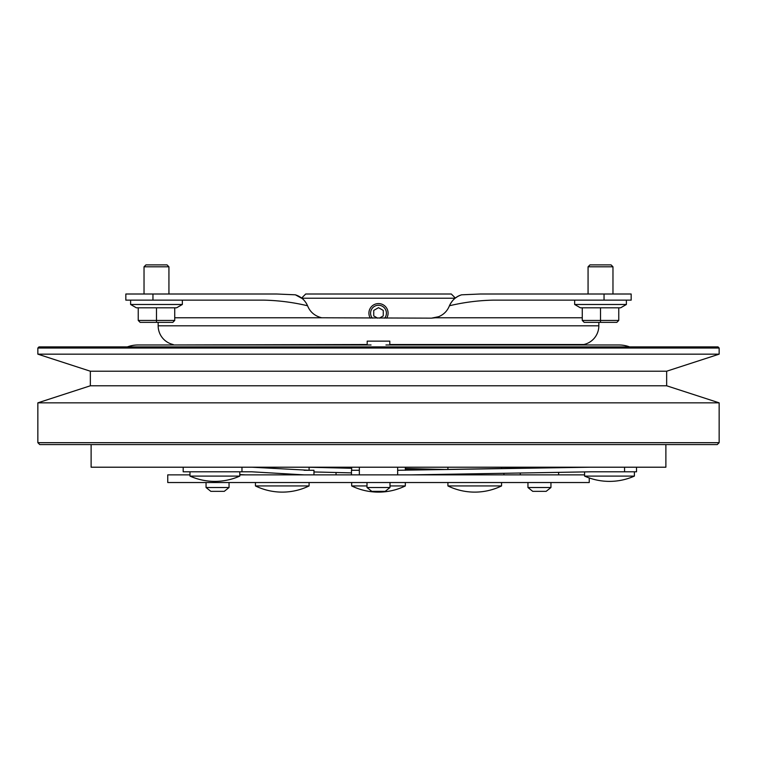 <?xml version="1.0" encoding="UTF-8"?>
<svg xmlns="http://www.w3.org/2000/svg" width="757" height="757" viewBox="0 0 757 757"><rect width="100%" height="100%" fill="white"/><g stroke="black" fill="none" stroke-linecap="round" stroke-linejoin="round"><path stroke-width="1.14" d="M145.95 264.884L167.023 264.884L168.934 266.805L144.029 266.805L145.95 264.884M182.352 304.484L176.599 307.806L174.735 307.806L174.735 320.448L172.814 322.359L140.149 322.359L138.238 320.448L138.238 307.806L136.364 307.806L130.62 304.484L182.352 304.484L182.352 300.141M130.62 304.484L130.62 300.141M152.961 300.141L125.832 300.141L125.832 294.009L152.961 294.009L152.961 300.141L263.862 300.141C278.604 300.463 293.167 302.336 307.56 305.762C305.128 300.302 301.068 296.649 295.381 294.814L276.759 294.009L168.934 294.009L168.934 266.805M144.029 294.009L144.029 266.805M138.238 307.806L174.735 307.806M156.481 307.806L156.481 320.448L174.735 320.448L172.814 322.359M156.481 322.359L156.481 320.448L138.238 320.448L140.149 322.359L141.152 322.359M589.977 264.884L611.05 264.884L612.971 266.805L588.066 266.805L589.977 264.884M626.38 304.484L620.636 307.806L618.762 307.806L618.762 320.448L616.851 322.359L584.186 322.359L582.265 320.448L582.265 307.806L580.401 307.806L574.648 304.484L626.38 304.484L626.38 300.141M574.648 304.484L574.648 300.141M612.971 294.009L612.971 266.805M588.066 294.009L588.066 266.805M582.265 307.806L618.762 307.806M600.519 307.806L600.519 320.448L618.762 320.448L616.851 322.359M600.519 322.359L600.519 320.448L582.265 320.448L584.186 322.359M138.238 320.448L140.149 322.359L138.238 320.448M384.66 318.148A7.92 7.92 0 0 0 378.5 305.251A7.92 7.92 0 0 0 372.34 318.148M370.315 318.148A9.576 9.576 0 0 1 378.5 303.585A9.576 9.576 0 0 1 386.685 318.148M379.399 318.148L383.26 315.915L383.26 310.417L378.5 307.673L373.74 310.417L373.74 315.915L377.601 318.148M598.834 322.359L598.834 325.813A19.162 19.162 0 0 1 583.808 344.52L389.808 344.974L389.808 341.142L367.192 341.142L367.192 344.974L138.048 344.974L371.053 344.974M629.616 346.886A30.659 30.659 0 0 0 618.952 344.974L583.808 344.974M385.947 344.974L618.952 344.974M127.384 346.886A30.659 30.659 0 0 1 138.048 344.974M37.85 442.684L719.15 442.684L719.15 402.838L37.85 402.838L37.85 442.684L39.761 444.596L717.239 444.596L719.15 442.684M37.85 354.162L719.15 354.162L719.15 348.04L37.85 348.04L37.85 354.162L90.348 371.214L666.652 371.214L719.15 354.162M91.114 444.596L91.114 467.211L665.886 467.211L665.886 444.596M37.85 402.838L90.348 385.786L666.652 385.786L719.15 402.838M666.652 385.786L666.652 371.214M90.348 385.786L90.348 371.214M37.85 348.04L38.995 346.886L718.005 346.886L719.15 348.04M583.808 344.52L389.808 344.52M367.192 344.52L173.192 344.974M397.662 474.866L397.662 467.211M359.338 474.866L359.338 467.211M558.609 474.866L558.609 472.349M520.286 474.866L520.286 473.011M520.286 468.167L520.286 467.211M309.083 467.211L309.083 470.277L251.892 467.211M457.616 296.526L455.137 298.211L301.863 298.211L300.169 296.999M301.863 297.842L305.696 294.009L451.304 294.009L455.137 297.842M405.326 467.211L405.326 470.277M351.674 467.211L351.674 470.277M189.979 474.866L167.751 474.866L167.751 482.531L589.249 482.531L589.249 477.951M239.799 474.866L584.574 474.866M389.997 485.937L405.326 485.937L405.326 482.531M351.674 482.531L351.674 485.937L367.003 485.937M447.917 482.531L447.917 485.937L501.56 485.937L501.56 482.531M255.44 482.531L255.44 485.937L309.083 485.937L309.083 482.531M550.945 487.517L527.951 487.517L532.739 491.35L546.147 491.35L550.945 487.517L550.945 482.531M527.951 487.517L527.951 482.531M389.997 487.517L367.003 487.517L371.791 491.35L385.209 491.35L389.997 487.517L389.997 482.531M367.003 487.517L367.003 482.531M229.049 487.517L206.055 487.517L210.853 491.35L224.261 491.35L229.049 487.517L229.049 482.531M206.055 487.517L206.055 482.531M584.574 471.904L584.574 476.096L634.394 476.096L634.394 471.81M239.799 476.096A61.308 61.308 0 0 1 189.979 476.096L239.799 476.096L239.799 471.81M449.308 306.074C452.014 300.151 456.121 296.394 461.619 294.814C455.932 296.649 451.872 300.302 449.44 305.762L449.308 306.074C446.772 312.149 442.107 316.048 435.322 317.77L431.509 318.148L438.994 316.625M449.44 305.762C463.804 302.336 478.367 300.463 493.138 300.141L604.039 300.141L604.039 294.009L631.168 294.009L631.168 300.141L604.039 300.141M158.166 322.359L158.166 325.813A19.162 19.162 0 0 0 173.192 344.52M431.509 318.148L321.678 317.77C314.893 316.048 310.228 312.149 307.692 306.074L307.56 305.762M604.039 294.009L480.241 294.009L461.619 294.814M295.381 294.814L302.459 298.703M306.055 302.895L306.803 304.163M152.961 294.009L276.759 294.009M183.185 467.211L183.185 471.81L251.892 471.81L304.049 474.866M241.975 471.81L241.975 467.211M245.259 474.866L239.799 474.554M304.049 470.277L313.966 470.277L313.966 474.866M411.751 474.866L590.574 471.81L636.523 471.81L636.523 467.211M624.563 471.81L624.563 467.211M397.662 470.277L590.574 467.211M405.326 470.135L576.238 467.211M351.466 474.866L351.466 470.277L359.338 470.277M444.87 469.463L405.326 468.498M418.848 469.908L405.326 469.577M351.674 468.28L309.083 467.249M434.035 474.866L424.791 474.648M351.466 472.87L313.966 471.961M458.108 474.071L458.108 474.866M582.265 317.77L435.322 317.77M321.678 317.77L174.735 317.77M158.166 325.813L598.834 325.813M447.917 469.406L447.917 467.211M351.674 485.937A61.308 61.308 0 0 0 405.326 485.937M447.917 485.937A61.308 61.308 0 0 0 501.56 485.937M255.44 485.937A61.308 61.308 0 0 0 309.083 485.937M584.574 476.096A61.308 61.308 0 0 0 634.394 476.096M189.979 476.096L189.979 471.81M336.032 474.866L336.032 472.5M503.944 473.286L503.944 474.866M501.56 468.488L501.56 467.211"/></g></svg>
